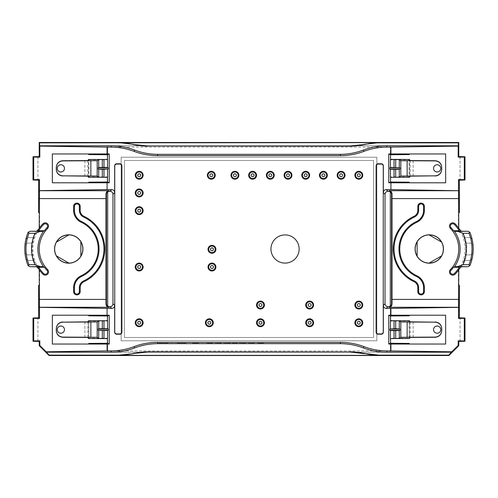 <?xml version="1.0" encoding="UTF-8"?>
<svg xmlns="http://www.w3.org/2000/svg" width="498" height="498" viewBox="0 0 498 498"><rect width="100%" height="100%" fill="white"/><g stroke="black" fill="none" stroke-linecap="round" stroke-linejoin="round"><path stroke-width="0.37" stroke-dasharray="2.49 1.87" d="M247.948 343.396L254.453 343.396L247.948 343.477M215.167 343.396L221.672 343.477L215.161 343.477M263.187 343.477L256.694 343.477L263.187 343.396M236.867 343.396L232.554 343.396M236.867 343.477L235.118 343.396M235.118 343.477L237.478 343.396M237.478 343.477L236.594 343.396M236.594 343.477L232.554 343.477M212.391 343.396L205.861 343.396M212.391 343.477L205.861 343.477M186.078 343.477L177.413 343.396M181.421 343.477L177.413 343.477M186.078 343.396L181.421 343.396M199.654 343.477L191.195 343.396M194.488 343.477L191.195 343.477M199.654 343.396L194.488 343.396M203.147 343.477L201.541 343.477L203.147 343.396M239.202 343.396L245.396 343.396M239.202 343.477L245.414 343.396M240.777 343.477L244.176 343.477L240.777 343.477M225.339 343.396L228.906 343.396L225.339 343.396M225.339 343.477L228.906 343.477L225.339 343.477M223.727 343.396L230.518 343.477L223.727 343.396M107.686 350.934L107.686 344.05L107.686 352.248L107.686 350.934L390.314 350.934L390.314 338.179L409.126 338.179L409.468 338.522L409.468 320.737L409.126 321.079L390.314 321.079L390.314 306.158M88.874 321.079L107.686 321.079L107.686 315.209L52.34 315.209L52.34 344.05L107.686 344.05L107.686 338.179L88.874 338.179L88.532 338.522L88.532 320.737L88.874 321.079L88.874 338.179M107.686 191.842L107.686 306.158M88.874 159.821L107.686 159.821L107.686 153.95L52.34 153.95L52.34 182.791L107.686 182.791L107.686 176.921L88.874 176.921L88.874 159.821L88.532 159.478L88.532 177.263L88.874 176.921M390.314 147.066L390.314 145.752L107.686 145.752L107.686 153.95L107.686 145.752L390.314 145.752L390.314 153.95L390.314 147.066L107.686 147.066M409.126 159.821L409.468 159.478L409.468 177.263L409.126 176.921L409.126 159.821L390.314 159.821L390.544 154.729M409.126 176.921L390.314 176.921L390.544 182.013M390.314 191.842L390.314 315.209L445.66 315.209L445.66 344.05L390.314 344.05L390.544 343.271M409.126 321.079L409.126 338.179M121.17 340.775L376.83 340.775L376.83 157.225L121.17 157.225L121.17 340.775L376.83 340.775L376.83 157.225L121.17 157.225L121.17 340.775M362.737 322.748A3.934 3.934 0 0 0 356.836 319.343A3.934 3.934 0 0 0 356.836 326.153A3.934 3.934 0 0 0 362.737 322.748M313.572 322.748A3.934 3.934 0 0 0 307.671 319.343A3.934 3.934 0 0 0 307.671 326.153A3.934 3.934 0 0 0 313.572 322.748M264.407 322.748A3.934 3.934 0 0 0 258.506 319.343A3.934 3.934 0 0 0 258.506 326.153A3.934 3.934 0 0 0 264.407 322.748M215.895 249.33A3.934 3.934 0 0 0 209.994 245.919A3.934 3.934 0 0 0 209.994 252.735A3.934 3.934 0 0 0 215.895 249.33M362.737 175.252A3.934 3.934 0 0 0 356.836 171.847A3.934 3.934 0 0 0 356.836 178.658A3.934 3.934 0 0 0 362.737 175.252M345.033 175.252A3.934 3.934 0 0 0 339.138 171.847A3.934 3.934 0 0 0 339.138 178.658A3.934 3.934 0 0 0 345.033 175.252M327.335 175.252A3.934 3.934 0 0 0 321.434 171.847A3.934 3.934 0 0 0 321.434 178.658A3.934 3.934 0 0 0 327.335 175.252M309.638 175.252A3.934 3.934 0 0 0 303.736 171.847A3.934 3.934 0 0 0 303.736 178.658A3.934 3.934 0 0 0 309.638 175.252M291.94 175.252A3.934 3.934 0 0 0 286.039 171.847A3.934 3.934 0 0 0 286.039 178.658A3.934 3.934 0 0 0 291.94 175.252M274.236 175.252A3.934 3.934 0 0 0 268.341 171.847A3.934 3.934 0 0 0 268.341 178.658A3.934 3.934 0 0 0 274.236 175.252M256.538 175.252A3.934 3.934 0 0 0 250.637 171.847A3.934 3.934 0 0 0 250.637 178.658A3.934 3.934 0 0 0 256.538 175.252M238.841 175.252A3.934 3.934 0 0 0 232.94 171.847A3.934 3.934 0 0 0 232.94 178.658A3.934 3.934 0 0 0 238.841 175.252M215.242 175.252A3.934 3.934 0 0 0 209.341 171.847A3.934 3.934 0 0 0 209.341 178.658A3.934 3.934 0 0 0 215.242 175.252M143.131 175.252A3.934 3.934 0 0 0 137.23 171.847A3.934 3.934 0 0 0 137.23 178.658A3.934 3.934 0 0 0 143.131 175.252M143.131 192.95A3.934 3.934 0 0 0 137.23 189.545A3.934 3.934 0 0 0 137.23 196.361A3.934 3.934 0 0 0 143.131 192.95M143.131 210.654A3.934 3.934 0 0 0 137.23 207.243A3.934 3.934 0 0 0 137.23 214.059A3.934 3.934 0 0 0 143.131 210.654M143.131 267.028A3.934 3.934 0 0 0 137.23 263.623A3.934 3.934 0 0 0 137.23 270.433A3.934 3.934 0 0 0 143.131 267.028M143.131 322.748A3.934 3.934 0 0 0 137.23 319.343A3.934 3.934 0 0 0 137.23 326.153A3.934 3.934 0 0 0 143.131 322.748M215.895 267.028A3.934 3.934 0 0 0 209.994 263.623A3.934 3.934 0 0 0 209.994 270.433A3.934 3.934 0 0 0 215.895 267.028M213.275 322.748A3.934 3.934 0 0 0 207.373 319.343A3.934 3.934 0 0 0 207.373 326.153A3.934 3.934 0 0 0 213.275 322.748M264.407 305.05A3.934 3.934 0 0 0 258.506 301.639A3.934 3.934 0 0 0 258.506 308.455A3.934 3.934 0 0 0 264.407 305.05M313.572 305.05A3.934 3.934 0 0 0 307.671 301.639A3.934 3.934 0 0 0 307.671 308.455A3.934 3.934 0 0 0 313.572 305.05M362.737 305.05A3.934 3.934 0 0 0 356.836 301.639A3.934 3.934 0 0 0 356.836 308.455A3.934 3.934 0 0 0 362.737 305.05M390.314 338.179L390.426 338.615M390.544 177.332L390.314 176.921M390.314 350.934L390.314 352.248L107.686 352.248L390.314 352.248L390.314 344.05M390.314 182.791L445.66 182.791L445.66 153.95L390.314 153.95M37.916 341.429L37.916 317.83M38.645 285.441L39.622 285.441L39.23 285.055M38.645 212.559L39.622 212.559L39.622 228.072A35.856 35.856 0 0 0 39.622 269.928L39.622 285.441M37.916 156.571L37.916 180.17M460.084 156.571L460.084 180.17M459.355 212.559L458.378 212.559L458.77 212.945M458.77 269.729L458.378 269.928A35.856 35.856 0 0 0 458.378 228.072L458.378 212.559M458.378 269.928L458.378 285.441L458.77 285.055M459.355 285.441L458.378 285.441M460.084 341.429L460.084 317.83M82.923 249A14.193 14.193 0 0 0 65.132 235.274A14.193 14.193 0 0 0 56.361 255.96A14.193 14.193 0 0 0 82.923 249M415.077 249A14.193 14.193 0 0 1 441.639 242.04A14.193 14.193 0 0 1 432.868 262.726A14.193 14.193 0 0 1 415.077 249M461.397 266.76A36.709 36.709 0 0 0 464.142 260.473L469.079 260.473A3.281 3.281 0 0 0 472.235 258.076M441.552 255.91C438.719 260.572 434.573 262.969 429.114 263.093M417.143 256.184C414.523 251.397 414.523 246.603 417.143 241.816M429.114 234.907C434.573 235.031 438.719 237.428 441.552 242.09M440.742 329.632C440.78 325.057 433.497 325.057 433.534 329.632C433.497 334.208 440.78 334.208 440.742 329.632M390.314 315.209L409.275 315.209L409.275 315.825M390.544 315.209L390.544 315.987M409.275 343.433L409.275 344.05L390.544 344.05M390.544 320.737L390.314 321.079M173.26 343.446L158.75 343.477M441.726 330.703L441.726 328.555M460.084 341.261L460.084 318.004M458.378 228.072L458.77 228.271M464.142 260.473L464.111 260.473A36.678 36.678 0 0 0 465.474 254.901L465.443 254.901A36.653 36.653 0 0 0 465.443 243.099L465.474 243.099A36.678 36.678 0 0 0 464.111 237.527L464.142 237.527A36.709 36.709 0 0 0 461.397 231.24M440.742 168.368C440.78 172.943 433.497 172.943 433.534 168.368C433.497 163.792 440.78 163.792 440.742 168.368M390.314 159.821L390.426 159.385M390.544 182.791L409.275 182.791L409.275 182.175M409.275 154.567L409.275 153.95L390.544 153.95M441.726 167.297L441.726 169.445M460.084 156.739L460.084 179.996M472.235 239.924A3.281 3.281 0 0 0 469.079 237.527L464.142 237.527M464.111 260.473L469.079 260.473A3.281 3.281 0 0 0 472.291 257.852A43.924 43.924 0 0 0 472.291 240.148A3.281 3.281 0 0 0 469.079 237.527L464.111 237.527M465.443 254.901L469.832 254.901A3.281 3.281 0 0 0 473.1 251.832A3.281 3.281 0 0 1 469.832 254.901L465.474 254.901M465.474 243.099L469.832 243.099A3.281 3.281 0 0 1 473.1 246.168A3.281 3.281 0 0 0 469.832 243.099L465.443 243.099M107.686 344.05L107.456 343.271M107.686 338.179L107.456 338.522M107.686 182.791L107.456 182.013M107.686 176.921L107.456 177.332M36.603 266.76A36.709 36.709 0 0 1 33.858 260.473L28.921 260.473A3.281 3.281 0 0 1 25.765 258.076M68.886 234.907C63.427 235.031 59.281 237.428 56.448 242.09M80.857 256.184C83.477 251.397 83.477 246.603 80.857 241.816M56.448 255.91C59.281 260.572 63.427 262.969 68.886 263.093M39.23 269.729L39.622 269.928M57.258 329.632C57.22 325.057 64.503 325.057 64.466 329.632C64.503 334.208 57.22 334.208 57.258 329.632M107.686 315.209L88.725 315.209L88.725 315.825M107.456 315.209L107.456 315.987M88.725 343.433L88.725 344.05L107.456 344.05M107.456 320.737L107.686 321.079M56.274 330.703L56.274 328.555M37.916 341.261L37.916 318.004M33.858 260.473L33.889 260.473A36.678 36.678 0 0 1 32.526 254.901L32.557 254.901A36.653 36.653 0 0 1 32.557 243.099L32.526 243.099A36.678 36.678 0 0 1 33.889 237.527L33.858 237.527A36.709 36.709 0 0 1 36.603 231.24M39.622 228.072L39.23 228.271M39.622 212.559L39.23 212.945M57.258 168.368C57.22 172.943 64.503 172.943 64.466 168.368C64.503 163.792 57.22 163.792 57.258 168.368M107.686 159.821L107.574 159.385M107.456 182.791L88.725 182.791L88.725 182.175M88.725 154.567L88.725 153.95L107.456 153.95L107.456 154.729M56.274 167.297L56.274 169.445M37.916 156.739L37.916 179.996M25.765 239.924A3.281 3.281 0 0 1 28.921 237.527L33.858 237.527M33.889 260.473L28.921 260.473A3.281 3.281 0 0 1 25.709 257.852A43.924 43.924 0 0 1 25.709 240.148A3.281 3.281 0 0 1 28.921 237.527L33.889 237.527M32.557 254.901L28.168 254.901A3.281 3.281 0 0 1 24.9 251.832A3.281 3.281 0 0 0 28.168 254.901L32.526 254.901M32.526 243.099L28.168 243.099A3.281 3.281 0 0 0 24.9 246.168A3.281 3.281 0 0 1 28.168 243.099L32.557 243.099M299.149 249A14.093 14.093 0 0 0 278.009 236.793A14.093 14.093 0 0 0 278.009 261.207A14.093 14.093 0 0 0 299.149 249M172.364 343.396L158.75 343.396M177.356 343.396L174.804 343.396M177.356 343.477L173.908 343.446M173.908 343.477L173.26 343.477M362.077 305.05A3.281 3.281 0 0 0 358.803 301.769A3.281 3.281 0 0 0 355.522 305.05A3.281 3.281 0 0 0 358.803 308.324A3.281 3.281 0 0 0 362.077 305.05M312.912 305.05A3.281 3.281 0 0 0 309.638 301.769A3.281 3.281 0 0 0 306.357 305.05A3.281 3.281 0 0 0 309.638 308.324A3.281 3.281 0 0 0 312.912 305.05M263.747 305.05A3.281 3.281 0 0 0 260.473 301.769A3.281 3.281 0 0 0 257.192 305.05A3.281 3.281 0 0 0 260.473 308.324A3.281 3.281 0 0 0 263.747 305.05M212.621 322.748A3.281 3.281 0 0 0 209.341 319.467A3.281 3.281 0 0 0 206.06 322.748A3.281 3.281 0 0 0 209.341 326.022A3.281 3.281 0 0 0 212.621 322.748M215.242 267.028A3.281 3.281 0 0 0 211.961 263.747A3.281 3.281 0 0 0 208.687 267.028A3.281 3.281 0 0 0 211.961 270.302A3.281 3.281 0 0 0 215.242 267.028M142.478 322.748A3.281 3.281 0 0 0 139.197 319.467A3.281 3.281 0 0 0 135.923 322.748A3.281 3.281 0 0 0 139.197 326.022A3.281 3.281 0 0 0 142.478 322.748M142.478 267.028A3.281 3.281 0 0 0 139.197 263.747A3.281 3.281 0 0 0 135.923 267.028A3.281 3.281 0 0 0 139.197 270.302A3.281 3.281 0 0 0 142.478 267.028M142.478 210.654A3.281 3.281 0 0 0 139.197 207.373A3.281 3.281 0 0 0 135.923 210.654A3.281 3.281 0 0 0 139.197 213.928A3.281 3.281 0 0 0 142.478 210.654M142.478 192.95A3.281 3.281 0 0 0 139.197 189.676A3.281 3.281 0 0 0 135.923 192.95A3.281 3.281 0 0 0 139.197 196.231A3.281 3.281 0 0 0 142.478 192.95M142.478 175.252A3.281 3.281 0 0 0 139.197 171.978A3.281 3.281 0 0 0 135.923 175.252A3.281 3.281 0 0 0 139.197 178.533A3.281 3.281 0 0 0 142.478 175.252M214.582 175.252A3.281 3.281 0 0 0 211.308 171.978A3.281 3.281 0 0 0 208.027 175.252A3.281 3.281 0 0 0 211.308 178.533A3.281 3.281 0 0 0 214.582 175.252M238.181 175.252A3.281 3.281 0 0 0 234.907 171.978A3.281 3.281 0 0 0 231.626 175.252A3.281 3.281 0 0 0 234.907 178.533A3.281 3.281 0 0 0 238.181 175.252M255.885 175.252A3.281 3.281 0 0 0 252.604 171.978A3.281 3.281 0 0 0 249.33 175.252A3.281 3.281 0 0 0 252.604 178.533A3.281 3.281 0 0 0 255.885 175.252M273.583 175.252A3.281 3.281 0 0 0 270.302 171.978A3.281 3.281 0 0 0 267.028 175.252A3.281 3.281 0 0 0 270.302 178.533A3.281 3.281 0 0 0 273.583 175.252M291.28 175.252A3.281 3.281 0 0 0 288.006 171.978A3.281 3.281 0 0 0 284.725 175.252A3.281 3.281 0 0 0 288.006 178.533A3.281 3.281 0 0 0 291.28 175.252M308.984 175.252A3.281 3.281 0 0 0 305.704 171.978A3.281 3.281 0 0 0 302.423 175.252A3.281 3.281 0 0 0 305.704 178.533A3.281 3.281 0 0 0 308.984 175.252M326.682 175.252A3.281 3.281 0 0 0 323.401 171.978A3.281 3.281 0 0 0 320.127 175.252A3.281 3.281 0 0 0 323.401 178.533A3.281 3.281 0 0 0 326.682 175.252M344.379 175.252A3.281 3.281 0 0 0 341.105 171.978A3.281 3.281 0 0 0 337.825 175.252A3.281 3.281 0 0 0 341.105 178.533A3.281 3.281 0 0 0 344.379 175.252M362.077 175.252A3.281 3.281 0 0 0 358.803 171.978A3.281 3.281 0 0 0 355.522 175.252A3.281 3.281 0 0 0 358.803 178.533A3.281 3.281 0 0 0 362.077 175.252M215.242 249.33A3.281 3.281 0 0 0 211.961 246.049A3.281 3.281 0 0 0 208.687 249.33A3.281 3.281 0 0 0 211.961 252.604A3.281 3.281 0 0 0 215.242 249.33M263.747 322.748A3.281 3.281 0 0 0 260.473 319.467A3.281 3.281 0 0 0 257.192 322.748A3.281 3.281 0 0 0 260.473 326.022A3.281 3.281 0 0 0 263.747 322.748M312.912 322.748A3.281 3.281 0 0 0 309.638 319.467A3.281 3.281 0 0 0 306.357 322.748A3.281 3.281 0 0 0 309.638 326.022A3.281 3.281 0 0 0 312.912 322.748M362.077 322.748A3.281 3.281 0 0 0 358.803 319.467A3.281 3.281 0 0 0 355.522 322.748A3.281 3.281 0 0 0 358.803 326.022A3.281 3.281 0 0 0 362.077 322.748M124.45 337.495L373.55 337.495L373.55 160.505L124.45 160.505L124.45 337.495L373.55 337.495L373.55 160.505L124.45 160.505L124.45 337.495M413.147 337.339L413.147 321.92M410.203 337.42L410.203 321.839M413.147 160.661L413.147 176.08M410.203 160.58L410.203 176.161M84.853 337.339L84.853 321.92M87.797 337.42L87.797 321.839M84.853 160.661L84.853 176.08M87.797 160.58L87.797 176.161"/><path stroke-width="0.75" d="M254.148 343.477L247.948 343.477L254.148 343.396M221.367 343.477L215.161 343.477L221.367 343.396M258.001 343.477L263.517 343.396L258.001 343.396M232.236 343.477L236.867 343.396M232.236 343.396L234.807 343.396M234.807 343.477L236.867 343.477M237.16 343.396L237.478 343.396M237.16 343.477L237.478 343.477M207.168 343.477L212.696 343.396L207.168 343.396M177.413 343.477L186.078 343.396M177.413 343.396L186.078 343.477M192.57 343.396L198.353 343.396M192.57 343.477L192.944 343.396M192.944 343.477L195.44 343.396M195.44 343.477L195.857 343.396M195.857 343.477L197.98 343.396M197.98 343.477L198.353 343.477M239.196 343.477L245.701 343.396L239.196 343.477M223.727 343.477L230.518 343.396L223.727 343.477M109.373 306.687A2.951 2.951 135 0 1 107.686 306.158A2.951 2.951 -45 0 1 106.423 303.736L105.993 304.166C106.329 306.214 107.257 307.254 108.782 307.272L110.027 306.687A2.951 2.951 45 0 0 112.978 303.736L112.978 194.264A2.951 2.951 -45 0 0 110.027 191.313L108.782 190.728C107.257 190.746 106.329 191.786 105.993 193.834L105.993 304.166M106.423 303.736L106.423 194.264A2.951 2.951 45 0 1 107.686 191.842A2.951 2.951 -135 0 1 109.373 191.313M391.577 303.736L391.577 194.264A2.951 2.951 135 0 0 390.314 191.842A2.951 2.951 -45 0 0 388.627 191.313L387.973 191.313A2.951 2.951 -135 0 0 385.022 194.264L385.022 303.736A2.951 2.951 135 0 0 387.973 306.687L388.627 306.687A2.951 2.951 45 0 0 390.314 306.158A2.951 2.951 -135 0 0 391.577 303.736L392.007 304.166C391.671 306.214 390.743 307.254 389.218 307.272L458.571 307.272L458.77 269.729A36.055 36.055 0 0 0 459.492 268.665L459.268 267.277L453.597 267.277L454.556 266.654L457.861 266.561L462.991 264.675L469.029 264.706A42.747 42.747 0 0 0 469.029 233.294L462.991 233.325L457.861 231.439L454.556 231.346L453.597 230.723A30.428 30.428 0 0 0 451.064 227.767L450.397 228.414A3.281 3.281 0 0 1 450.46 223.776A3.281 3.281 0 0 1 455.091 223.839A36.055 36.055 0 0 1 458.77 228.271L458.571 190.728L389.218 190.728C390.743 190.746 391.671 191.786 392.007 193.834L392.007 304.166M362.737 322.748A3.934 3.934 0 0 0 356.836 319.343A3.934 3.934 0 0 0 356.836 326.153A3.934 3.934 0 0 0 362.737 322.748M313.572 322.748A3.934 3.934 0 0 0 307.671 319.343A3.934 3.934 0 0 0 307.671 326.153A3.934 3.934 0 0 0 313.572 322.748M264.407 322.748A3.934 3.934 0 0 0 258.506 319.343A3.934 3.934 0 0 0 258.506 326.153A3.934 3.934 0 0 0 264.407 322.748M215.895 249.33A3.934 3.934 0 0 0 209.994 245.919A3.934 3.934 0 0 0 209.994 252.735A3.934 3.934 0 0 0 215.895 249.33M362.737 175.252A3.934 3.934 0 0 0 356.836 171.847A3.934 3.934 0 0 0 356.836 178.658A3.934 3.934 0 0 0 362.737 175.252M345.033 175.252A3.934 3.934 0 0 0 339.138 171.847A3.934 3.934 0 0 0 339.138 178.658A3.934 3.934 0 0 0 345.033 175.252M327.335 175.252A3.934 3.934 0 0 0 321.434 171.847A3.934 3.934 0 0 0 321.434 178.658A3.934 3.934 0 0 0 327.335 175.252M309.638 175.252A3.934 3.934 0 0 0 303.736 171.847A3.934 3.934 0 0 0 303.736 178.658A3.934 3.934 0 0 0 309.638 175.252M291.94 175.252A3.934 3.934 0 0 0 286.039 171.847A3.934 3.934 0 0 0 286.039 178.658A3.934 3.934 0 0 0 291.94 175.252M274.236 175.252A3.934 3.934 0 0 0 268.341 171.847A3.934 3.934 0 0 0 268.341 178.658A3.934 3.934 0 0 0 274.236 175.252M256.538 175.252A3.934 3.934 0 0 0 250.637 171.847A3.934 3.934 0 0 0 250.637 178.658A3.934 3.934 0 0 0 256.538 175.252M238.841 175.252A3.934 3.934 0 0 0 232.94 171.847A3.934 3.934 0 0 0 232.94 178.658A3.934 3.934 0 0 0 238.841 175.252M215.242 175.252A3.934 3.934 0 0 0 209.341 171.847A3.934 3.934 0 0 0 209.341 178.658A3.934 3.934 0 0 0 215.242 175.252M143.131 175.252A3.934 3.934 0 0 0 137.23 171.847A3.934 3.934 0 0 0 137.23 178.658A3.934 3.934 0 0 0 143.131 175.252M143.131 192.95A3.934 3.934 0 0 0 137.23 189.545A3.934 3.934 0 0 0 137.23 196.361A3.934 3.934 0 0 0 143.131 192.95M143.131 210.654A3.934 3.934 0 0 0 137.23 207.243A3.934 3.934 0 0 0 137.23 214.059A3.934 3.934 0 0 0 143.131 210.654M143.131 267.028A3.934 3.934 0 0 0 137.23 263.623A3.934 3.934 0 0 0 137.23 270.433A3.934 3.934 0 0 0 143.131 267.028M143.131 322.748A3.934 3.934 0 0 0 137.23 319.343A3.934 3.934 0 0 0 137.23 326.153A3.934 3.934 0 0 0 143.131 322.748M215.895 267.028A3.934 3.934 0 0 0 209.994 263.623A3.934 3.934 0 0 0 209.994 270.433A3.934 3.934 0 0 0 215.895 267.028M213.275 322.748A3.934 3.934 0 0 0 207.373 319.343A3.934 3.934 0 0 0 207.373 326.153A3.934 3.934 0 0 0 213.275 322.748M264.407 305.05A3.934 3.934 0 0 0 258.506 301.639A3.934 3.934 0 0 0 258.506 308.455A3.934 3.934 0 0 0 264.407 305.05M313.572 305.05A3.934 3.934 0 0 0 307.671 301.639A3.934 3.934 0 0 0 307.671 308.455A3.934 3.934 0 0 0 313.572 305.05M362.737 305.05A3.934 3.934 0 0 0 356.836 301.639A3.934 3.934 0 0 0 356.836 308.455A3.934 3.934 0 0 0 362.737 305.05M133.47 353.493A65.562 65.555 -112.5 0 1 148.031 351.856L349.901 352.011L148.099 352.011L133.47 353.493A65.562 65.555 -112.5 0 1 118.904 355.136L133.545 353.686M349.97 351.856A65.562 65.555 -67.5 0 1 364.53 353.493A65.562 65.555 -67.5 0 0 379.096 355.136L364.53 353.493M349.901 352.011L364.455 353.686M364.53 144.507L349.901 145.989L148.099 145.989L349.97 146.144A65.562 65.555 -112.5 0 0 364.53 144.507A65.562 65.555 -112.5 0 1 379.096 142.864L458.378 142.864L458.77 142.478L39.23 142.478L39.23 156.571L33.017 156.739L33.017 179.996L38.645 180.17L39.51 179.591L39.23 228.271A36.055 36.055 0 0 1 42.909 223.839A3.281 3.281 0 0 1 47.54 223.776A3.281 3.281 0 0 1 47.603 228.414A29.5 29.5 0 0 0 47.603 269.586A3.281 3.281 0 0 1 47.54 274.224A3.281 3.281 0 0 1 42.909 274.161A36.055 36.055 0 0 1 38.508 268.665L38.732 267.277L44.403 267.277L43.444 266.654L40.139 266.561L35.009 264.675L28.971 264.706A42.747 42.747 0 0 1 28.971 233.294L35.009 233.325L40.139 231.439L43.444 231.346L44.403 230.723A30.428 30.428 0 0 1 46.937 227.767L47.603 228.414M364.455 144.314L379.003 142.64L39.622 142.864L39.23 142.478M390.544 320.668L390.544 315.987L409.275 315.825L409.275 315.209L388.745 315.228L388.745 344.031L390.544 343.271L390.544 338.596M390.544 177.332L390.544 182.013L409.275 182.175L409.275 182.791L390.924 182.791L390.924 189.62L458.571 190.728M387.114 350.885L386.573 352.186A65.58 65.555 -67.5 0 1 363.328 347.928L363.87 346.62A65.58 65.555 -67.5 0 0 387.114 350.885L451.742 351.806L458.191 345.45L458.191 340.85L458.77 341.429L458.77 345.693L448.935 355.522L49.065 355.522L49.227 355.136L118.904 355.136M109.255 315.228L107.456 315.987L88.725 315.825L88.725 315.209L109.255 315.228L109.255 344.031L107.076 344.05L107.076 350.885L46.258 351.806L39.809 345.45L39.809 340.85L39.23 341.429L39.23 345.693L49.065 355.522M39.23 341.429L33.017 341.261L33.017 318.004L38.645 317.83L39.51 318.409L39.23 269.729M39.23 285.055L38.645 285.441L38.645 317.83M39.23 212.945L38.645 212.559L38.645 180.17M390.924 182.791L388.745 182.772L388.745 153.969L390.924 153.95L390.924 147.115L458.191 146.095L458.191 157.15L458.77 156.571L458.77 142.478M458.77 156.571L464.983 156.739L464.983 179.996L459.355 180.17L458.49 179.591L458.49 190.647M458.77 212.945L459.355 212.559L459.355 180.17M458.77 285.055L459.355 285.441L459.355 317.83L458.49 318.409L458.571 307.272M458.77 341.429L464.983 341.261L464.983 318.004L459.355 317.83M459.268 267.277A35.128 35.128 0 0 1 454.425 273.514A2.353 2.353 0 0 1 451.101 273.558A2.353 2.353 0 0 1 451.064 270.233A30.428 30.428 0 0 0 453.597 267.277M454.425 273.514L455.091 274.161A36.055 36.055 0 0 0 458.77 269.729M453.597 230.723L459.268 230.723L459.492 229.335A36.055 36.055 0 0 0 458.77 228.271M459.268 230.723A35.128 35.128 0 0 0 454.425 224.486A2.353 2.353 0 0 0 451.101 224.442A2.353 2.353 0 0 0 451.064 227.767M455.091 274.161A3.281 3.281 0 0 1 450.46 274.224A3.281 3.281 0 0 1 450.397 269.586A29.5 29.5 0 0 0 450.397 228.414M415.077 249A14.193 14.193 0 0 1 432.868 235.274A14.193 14.193 0 0 1 441.639 255.96A14.193 14.193 0 0 1 415.077 249M414.031 216.325A6.555 6.555 0 0 0 417.816 210.38L417.816 206.39A3.281 3.281 0 0 1 421.096 203.116A3.281 3.281 0 0 1 424.377 206.39L424.377 210.38A13.11 13.11 0 0 1 416.801 222.264A29.5 29.5 0 0 0 416.801 275.736A13.11 13.11 0 0 1 424.377 287.62L424.377 291.61A3.281 3.281 0 0 1 421.096 294.884A3.281 3.281 0 0 1 417.816 291.61L417.816 287.62A6.555 6.555 0 0 0 414.031 281.675A36.055 36.055 0 0 1 414.031 216.325L414.373 217.053A7.364 7.364 0 0 0 418.625 210.38L418.625 206.39A2.471 2.471 0 0 1 421.096 203.919A2.471 2.471 0 0 1 423.568 206.39L423.568 210.38A12.307 12.307 0 0 1 416.465 221.535L416.801 222.264M441.552 255.91A14.093 14.093 0 0 0 441.552 242.09C438.719 237.428 434.573 235.031 429.114 234.907A14.093 14.093 0 0 0 417.143 241.816C414.523 246.603 414.523 251.397 417.143 256.184A14.093 14.093 0 0 0 429.114 263.093C434.573 262.969 438.719 260.572 441.552 255.91L429.114 263.093M469.863 232.242A43.911 43.911 0 0 1 472.235 239.924L472.291 240.148A43.924 43.924 0 0 1 472.291 257.852L472.235 258.076A43.911 43.911 0 0 1 469.863 265.758M469.029 264.706L469.857 265.764L467.821 266.76L457.861 266.561M459.492 268.665L461.397 266.76L467.821 266.76M394.024 330.616L399.29 330.554L399.85 330.267L399.85 328.991L395.686 328.649L389.859 328.991L389.859 330.267L390.426 330.554L394.024 330.616L394.024 338.522L395.686 338.522L399.29 338.435L399.29 330.554M390.426 330.554L390.426 338.615L394.024 338.522M299.149 249A14.093 14.093 0 0 0 278.009 236.793A14.093 14.093 0 0 0 278.009 261.207A14.093 14.093 0 0 0 299.149 249M390.924 315.209L390.924 308.38L386.28 308.38A2.951 2.951 -45 0 1 383.329 305.43L383.329 332.247A1.973 1.967 73.3 0 1 381.368 334.22L378.082 334.22A1.973 1.967 111.8 0 1 376.121 332.253L376.121 165.747A1.973 1.967 -111.8 0 1 378.082 163.78L381.368 163.78A1.973 1.967 -73.3 0 1 383.329 165.753L383.329 192.57A2.951 2.951 45 0 1 386.28 189.62L390.924 189.62M390.924 147.115L387.114 147.115L386.573 145.814A65.58 65.555 67.5 0 0 363.328 150.072L363.87 151.38A65.58 65.555 67.5 0 1 387.114 147.115M363.87 151.38A65.58 65.555 67.5 0 1 340.626 155.637L157.374 155.637L157.916 154.336A65.58 65.555 112.5 0 1 134.672 150.072L134.13 151.38A65.58 65.555 112.5 0 0 157.374 155.637M134.13 151.38A65.58 65.555 112.5 0 0 110.886 147.115L111.428 145.814L39.622 145.814L39.622 142.864M107.456 177.332L107.456 182.013L88.725 182.175L88.725 182.791L109.255 182.772L109.255 153.969L107.076 153.95L107.076 147.115L110.886 147.115M107.076 182.791L107.076 189.62L39.51 190.647M107.076 315.209L107.076 308.38L111.72 308.38A2.951 2.951 -135 0 0 114.671 305.43L114.671 332.247A1.973 1.967 106.7 0 0 116.632 334.22L119.918 334.22A1.973 1.967 68.2 0 0 121.879 332.253L121.879 165.747A1.973 1.967 -68.2 0 0 119.918 163.78L116.632 163.78A1.973 1.967 -106.7 0 0 114.671 165.753L114.671 192.57A2.951 2.951 135 0 0 111.72 189.62L107.076 189.62M107.076 350.885L110.886 350.885L111.428 352.186A65.58 65.555 -112.5 0 0 134.672 347.928L134.13 346.62A65.58 65.555 -112.5 0 1 110.886 350.885M134.13 346.62A65.58 65.555 -112.5 0 1 157.374 342.363L157.916 343.664A65.58 65.555 -112.5 0 0 134.672 347.928M363.87 346.62A65.58 65.555 -67.5 0 0 340.626 342.363L157.374 342.363M390.924 350.885L390.924 344.05L409.275 344.05L409.275 343.433L390.544 343.271M388.745 344.031L390.924 344.05M399.29 338.435L400.815 337.289L435.171 337.096C439.143 336.698 441.328 334.507 441.726 330.535L441.726 328.73C441.328 324.752 439.143 322.561 435.171 322.162L410.203 321.839L409.468 320.737L395.686 320.737L399.29 320.83L400.815 321.969L435.171 322.162M441.726 330.535L441.726 330.703C441.328 334.681 439.143 336.872 435.171 337.283L410.203 337.42L409.468 338.522L395.686 338.522L395.686 330.616M388.745 315.228L390.544 315.987M409.275 315.209L445.66 315.209L445.66 344.05L409.275 344.05M390.924 308.38L458.49 307.353M458.191 340.85L464.292 340.912L464.292 318.346L458.49 318.409M340.626 342.363L340.084 343.664L157.916 343.664M458.191 345.45L458.77 345.693M448.935 355.522L448.773 355.136L379.096 355.136M379.003 355.36L118.997 355.36M448.773 355.136L451.742 351.806M386.573 352.186L451.723 352.186M340.084 343.664A65.58 65.555 -67.5 0 1 363.328 347.928M111.428 352.186L46.277 352.186L46.258 351.806M49.227 355.136L46.277 352.186M441.726 328.73L441.726 328.555C441.328 324.578 439.143 322.387 435.171 321.982M390.426 328.705L390.426 320.644L395.686 320.737L395.686 328.649M464.292 318.346L464.983 318.004M464.983 341.261L464.292 340.912M440.742 329.632A3.604 3.604 0 0 0 435.333 326.507A3.604 3.604 0 0 0 435.333 332.751A3.604 3.604 0 0 0 440.742 329.632A3.604 3.604 0 0 0 435.333 326.507A3.604 3.604 0 0 0 435.333 332.751A3.604 3.604 0 0 0 440.742 329.632M457.861 231.439L467.821 231.24L461.397 231.24L459.492 229.335M417.143 256.184L417.143 241.816M399.85 330.267L389.859 330.267M389.859 328.991L399.85 328.991M395.686 167.384L395.686 159.478L399.29 159.565L400.815 160.711L435.171 160.904C439.143 161.302 441.328 163.493 441.726 167.465L441.726 167.297C441.328 163.319 439.143 161.128 435.171 160.717L410.203 160.58L409.468 159.478L390.426 159.385L390.426 167.446L399.85 167.733L399.85 169.009L399.29 169.295L390.426 169.295L389.859 169.009L389.859 167.733L390.426 167.446M441.726 167.465L441.726 169.27C441.328 173.248 439.143 175.439 435.171 175.838L410.203 176.161L409.468 177.263L395.686 177.263L399.29 177.17L400.815 176.031L435.171 175.838M388.745 153.969L390.544 154.729L390.544 159.404M388.745 182.772L390.544 182.013M409.275 182.791L445.66 182.791L445.66 153.95L409.275 153.95L409.275 154.567L390.544 154.729M458.191 157.15L464.292 157.088L464.292 179.654L458.49 179.591M390.924 153.95L409.275 153.95M340.626 155.637L340.084 154.336L157.916 154.336M386.573 145.814L458.378 145.814L458.378 142.864M118.904 142.864A65.562 65.555 -67.5 0 1 133.47 144.507A65.562 65.555 -67.5 0 0 148.031 146.144M111.428 145.814A65.58 65.555 112.5 0 1 134.672 150.072M340.084 154.336A65.58 65.555 67.5 0 0 363.328 150.072M441.726 169.27L441.726 169.445C441.328 173.422 439.143 175.613 435.171 176.018M390.426 169.295L390.426 177.356L395.686 177.263L395.686 169.351M464.292 179.654L464.983 179.996M464.983 156.739L464.292 157.088M440.742 168.368A3.604 3.604 0 0 1 435.333 171.493A3.604 3.604 0 0 1 435.333 165.249A3.604 3.604 0 0 1 440.742 168.368A3.604 3.604 0 0 1 435.333 171.493A3.604 3.604 0 0 1 435.333 165.249A3.604 3.604 0 0 1 440.742 168.368M441.552 242.09L429.114 234.907M389.859 169.009L399.85 169.009M399.85 167.733L389.859 167.733M467.821 231.24L469.869 232.236L469.029 233.294M414.373 217.053A35.246 35.246 0 0 0 414.373 280.947A7.364 7.364 0 0 1 418.625 287.62L418.625 291.61A2.471 2.471 0 0 0 421.096 294.081A2.471 2.471 0 0 0 423.568 291.61L423.568 287.62A12.307 12.307 0 0 0 416.465 276.465A30.303 30.303 0 0 1 416.465 221.535M390.314 191.842L390.314 306.158M378.2 164.066L381.281 164.066A1.973 1.967 -73.3 0 1 383.248 166.039L383.248 331.961A1.973 1.967 73.3 0 1 381.281 333.934L378.2 333.934A1.973 1.967 111.8 0 1 376.233 331.967L376.233 166.033A1.973 1.967 -111.8 0 1 378.2 164.066L378.082 163.78M109.255 344.031L107.456 343.271L107.456 338.596M44.403 267.277A30.428 30.428 0 0 0 46.937 270.233A2.353 2.353 0 0 1 46.899 273.558A2.353 2.353 0 0 1 43.575 273.514A35.128 35.128 0 0 1 38.732 267.277M44.403 230.723L38.732 230.723L38.508 229.335A36.055 36.055 0 0 1 39.23 228.271M38.732 230.723A35.128 35.128 0 0 1 43.575 224.486A2.353 2.353 0 0 1 46.899 224.442A2.353 2.353 0 0 1 46.937 227.767M82.923 249A14.193 14.193 0 0 0 56.361 242.04A14.193 14.193 0 0 0 65.132 262.726A14.193 14.193 0 0 0 82.923 249M83.969 216.325A6.555 6.555 0 0 1 80.184 210.38L80.184 206.39A3.281 3.281 0 0 0 76.904 203.116A3.281 3.281 0 0 0 73.623 206.39L73.623 210.38A13.11 13.11 0 0 0 81.199 222.264A29.5 29.5 0 0 1 81.199 275.736A13.11 13.11 0 0 0 73.623 287.62L73.623 291.61A3.281 3.281 0 0 0 76.904 294.884A3.281 3.281 0 0 0 80.184 291.61L80.184 287.62A6.555 6.555 0 0 1 83.969 281.675A36.055 36.055 0 0 0 83.969 216.325L83.627 217.053A35.246 35.246 0 0 1 83.627 280.947A7.364 7.364 0 0 0 79.375 287.62L80.184 287.62M56.448 255.91A14.093 14.093 0 0 1 56.448 242.09C59.281 237.428 63.427 235.031 68.886 234.907A14.093 14.093 0 0 1 80.857 241.816C83.477 246.603 83.477 251.397 80.857 256.184A14.093 14.093 0 0 1 68.886 263.093C63.427 262.969 59.281 260.572 56.448 255.91L68.886 263.093M38.508 268.665L36.603 266.76L30.179 266.76L40.139 266.561M28.971 264.706L28.143 265.764L30.179 266.76M28.137 232.242A43.911 43.911 0 0 0 25.765 239.924L25.709 240.148A43.924 43.924 0 0 0 25.709 257.852L25.765 258.076A43.911 43.911 0 0 0 28.137 265.758M102.314 330.616L102.314 338.522L98.71 338.435L97.185 337.289L62.829 337.096C58.857 336.698 56.672 334.507 56.274 330.535L56.274 330.703C56.672 334.681 58.857 336.872 62.829 337.283L87.797 337.42L88.532 338.522L107.574 338.615L107.574 330.554L98.15 330.267L98.15 328.991L98.71 328.705L107.574 328.705L108.141 328.991L108.141 330.267L107.574 330.554M56.274 330.535L56.274 328.73C56.672 324.752 58.857 322.561 62.829 322.162L87.797 321.839L88.532 320.737L102.314 320.737L98.71 320.83L97.185 321.969L62.829 322.162M107.456 320.668L107.456 315.987M88.725 315.209L52.34 315.209L52.34 344.05L88.725 344.05L88.725 343.433L107.456 343.271M107.076 308.38L39.51 307.353M107.076 344.05L88.725 344.05M39.809 340.85L33.708 340.912L33.708 318.346L39.51 318.409M39.809 345.45L39.23 345.693M56.274 328.73L56.274 328.555C56.672 324.578 58.857 322.387 62.829 321.982M107.574 328.705L107.574 320.644L102.314 320.737L102.314 328.649M33.708 318.346L33.017 318.004M33.017 341.261L33.708 340.912M57.258 329.632A3.604 3.604 0 0 1 62.667 326.507A3.604 3.604 0 0 1 62.667 332.751A3.604 3.604 0 0 1 57.258 329.632A3.604 3.604 0 0 1 62.667 326.507A3.604 3.604 0 0 1 62.667 332.751A3.604 3.604 0 0 1 57.258 329.632M40.139 231.439L30.179 231.24L36.603 231.24L38.508 229.335M80.857 256.184L80.857 241.816M108.141 328.991L98.15 328.991M98.15 330.267L108.141 330.267M103.976 167.384L98.71 167.446L98.15 167.733L98.15 169.009L102.314 169.351L108.141 169.009L108.141 167.733L107.574 167.446L103.976 167.384L103.976 159.478L102.314 159.478L98.71 159.565L98.71 167.446M107.574 167.446L107.574 159.385L103.976 159.478M98.71 159.565L97.185 160.711L62.829 160.904C58.857 161.302 56.672 163.493 56.274 167.465L56.274 169.27C56.672 173.248 58.857 175.439 62.829 175.838L87.797 176.161L88.532 177.263L102.314 177.263L98.71 177.17L97.185 176.031L62.829 175.838M56.274 167.465L56.274 167.297C56.672 163.319 58.857 161.128 62.829 160.717L87.797 160.58L88.532 159.478L102.314 159.478L102.314 167.384M109.255 182.772L107.456 182.013M109.255 153.969L107.456 154.729L107.456 159.404M88.725 182.791L52.34 182.791L52.34 153.95L88.725 153.95L88.725 154.567L107.456 154.729M107.076 147.115L39.809 146.095L39.809 157.15L33.708 157.088L33.708 179.654L39.51 179.591M107.076 153.95L88.725 153.95M39.809 157.15L39.23 156.571M56.274 169.27L56.274 169.445C56.672 173.422 58.857 175.613 62.829 176.018M107.574 169.295L107.574 177.356L102.314 177.263L102.314 169.351M33.708 179.654L33.017 179.996M33.017 156.739L33.708 157.088M57.258 168.368A3.604 3.604 0 0 0 62.667 171.493A3.604 3.604 0 0 0 62.667 165.249A3.604 3.604 0 0 0 57.258 168.368A3.604 3.604 0 0 0 62.667 171.493A3.604 3.604 0 0 0 62.667 165.249A3.604 3.604 0 0 0 57.258 168.368M56.448 242.09L68.886 234.907M98.15 167.733L108.141 167.733M108.141 169.009L98.15 169.009M30.179 231.24L28.131 232.236L28.971 233.294M79.375 287.62L79.375 291.61A2.471 2.471 0 0 1 76.904 294.081A2.471 2.471 0 0 1 74.432 291.61L74.432 287.62A12.307 12.307 0 0 1 81.535 276.465A30.303 30.303 0 0 0 81.535 221.535L81.199 222.264M81.535 221.535A12.307 12.307 0 0 1 74.432 210.38L74.432 206.39A2.471 2.471 0 0 1 76.904 203.919A2.471 2.471 0 0 1 79.375 206.39L79.375 210.38A7.364 7.364 0 0 0 83.627 217.053M107.686 191.842L107.686 306.158M119.8 164.066L116.719 164.066A1.973 1.967 -106.7 0 0 114.752 166.039L114.752 331.961A1.973 1.967 106.7 0 0 116.719 333.934L119.8 333.934A1.973 1.967 68.2 0 0 121.767 331.967L121.767 166.033A1.973 1.967 -68.2 0 0 119.8 164.066L119.918 163.78M133.47 144.507L148.099 145.989M133.545 144.314L118.997 142.64M158.75 343.477L168.038 343.396M158.75 343.396L168.038 343.477M357.327 322.748A1.475 1.475 0 0 1 359.537 321.471A1.475 1.475 0 0 1 359.537 324.024A1.475 1.475 0 0 1 357.327 322.748M355.522 322.748A3.281 3.281 0 0 1 360.44 319.909A3.281 3.281 0 0 1 360.44 325.586A3.281 3.281 0 0 1 355.522 322.748M308.162 322.748A1.475 1.475 0 0 1 310.372 321.471A1.475 1.475 0 0 1 310.372 324.024A1.475 1.475 0 0 1 308.162 322.748M306.357 322.748A3.281 3.281 0 0 1 311.275 319.909A3.281 3.281 0 0 1 311.275 325.586A3.281 3.281 0 0 1 306.357 322.748M258.997 322.748A1.475 1.475 0 0 1 261.207 321.471A1.475 1.475 0 0 1 261.207 324.024A1.475 1.475 0 0 1 258.997 322.748M257.192 322.748A3.281 3.281 0 0 1 262.11 319.909A3.281 3.281 0 0 1 262.11 325.586A3.281 3.281 0 0 1 257.192 322.748M211.961 250.805A1.475 1.475 0 0 1 210.685 248.589A1.475 1.475 0 0 1 213.237 248.589A1.475 1.475 0 0 1 211.961 250.805M211.961 252.604A3.281 3.281 0 0 1 209.123 247.687A3.281 3.281 0 0 1 214.8 247.687A3.281 3.281 0 0 1 211.961 252.604M357.327 175.252A1.475 1.475 0 0 1 359.537 173.976A1.475 1.475 0 0 1 359.537 176.529A1.475 1.475 0 0 1 357.327 175.252M355.522 175.252A3.281 3.281 0 0 1 360.44 172.414A3.281 3.281 0 0 1 360.44 178.091A3.281 3.281 0 0 1 355.522 175.252M339.63 175.252A1.475 1.475 0 0 1 341.84 173.976A1.475 1.475 0 0 1 341.84 176.529A1.475 1.475 0 0 1 339.63 175.252M337.825 175.252A3.281 3.281 0 0 1 342.742 172.414A3.281 3.281 0 0 1 342.742 178.091A3.281 3.281 0 0 1 337.825 175.252M321.926 175.252A1.475 1.475 0 0 1 324.142 173.976A1.475 1.475 0 0 1 324.142 176.529A1.475 1.475 0 0 1 321.926 175.252M320.127 175.252A3.281 3.281 0 0 1 325.045 172.414A3.281 3.281 0 0 1 325.045 178.091A3.281 3.281 0 0 1 320.127 175.252M304.228 175.252A1.475 1.475 0 0 1 306.438 173.976A1.475 1.475 0 0 1 306.438 176.529A1.475 1.475 0 0 1 304.228 175.252M302.423 175.252A3.281 3.281 0 0 1 307.341 172.414A3.281 3.281 0 0 1 307.341 178.091A3.281 3.281 0 0 1 302.423 175.252M286.531 175.252A1.475 1.475 0 0 1 288.74 173.976A1.475 1.475 0 0 1 288.74 176.529A1.475 1.475 0 0 1 286.531 175.252M284.725 175.252A3.281 3.281 0 0 1 289.643 172.414A3.281 3.281 0 0 1 289.643 178.091A3.281 3.281 0 0 1 284.725 175.252M268.833 175.252A1.475 1.475 0 0 1 271.043 173.976A1.475 1.475 0 0 1 271.043 176.529A1.475 1.475 0 0 1 268.833 175.252M267.028 175.252A3.281 3.281 0 0 1 271.945 172.414A3.281 3.281 0 0 1 271.945 178.091A3.281 3.281 0 0 1 267.028 175.252M251.129 175.252A1.475 1.475 0 0 1 253.345 173.976A1.475 1.475 0 0 1 253.345 176.529A1.475 1.475 0 0 1 251.129 175.252M249.33 175.252A3.281 3.281 0 0 1 254.241 172.414A3.281 3.281 0 0 1 254.241 178.091A3.281 3.281 0 0 1 249.33 175.252M233.431 175.252A1.475 1.475 0 0 1 235.641 173.976A1.475 1.475 0 0 1 235.641 176.529A1.475 1.475 0 0 1 233.431 175.252M231.626 175.252A3.281 3.281 0 0 1 236.544 172.414A3.281 3.281 0 0 1 236.544 178.091A3.281 3.281 0 0 1 231.626 175.252M209.832 175.252A1.475 1.475 0 0 1 212.042 173.976A1.475 1.475 0 0 1 212.042 176.529A1.475 1.475 0 0 1 209.832 175.252M208.027 175.252A3.281 3.281 0 0 1 212.945 172.414A3.281 3.281 0 0 1 212.945 178.091A3.281 3.281 0 0 1 208.027 175.252M137.722 175.252A1.475 1.475 0 0 1 139.938 173.976A1.475 1.475 0 0 1 139.938 176.529A1.475 1.475 0 0 1 137.722 175.252M135.923 175.252A3.281 3.281 0 0 1 140.834 172.414A3.281 3.281 0 0 1 140.834 178.091A3.281 3.281 0 0 1 135.923 175.252M139.197 194.425A1.475 1.475 0 0 1 137.921 192.216A1.475 1.475 0 0 1 140.473 192.216A1.475 1.475 0 0 1 139.197 194.425M139.197 196.231A3.281 3.281 0 0 1 136.359 191.313A3.281 3.281 0 0 1 142.036 191.313A3.281 3.281 0 0 1 139.197 196.231M139.197 212.129A1.475 1.475 0 0 1 137.921 209.913A1.475 1.475 0 0 1 140.473 209.913A1.475 1.475 0 0 1 139.197 212.129M139.197 213.928A3.281 3.281 0 0 1 136.359 209.011A3.281 3.281 0 0 1 142.036 209.011A3.281 3.281 0 0 1 139.197 213.928M137.722 267.028A1.475 1.475 0 0 1 139.938 265.751A1.475 1.475 0 0 1 139.938 268.304A1.475 1.475 0 0 1 137.722 267.028M135.923 267.028A3.281 3.281 0 0 1 140.834 264.189A3.281 3.281 0 0 1 140.834 269.866A3.281 3.281 0 0 1 135.923 267.028M137.722 322.748A1.475 1.475 0 0 1 139.938 321.471A1.475 1.475 0 0 1 139.938 324.024A1.475 1.475 0 0 1 137.722 322.748M135.923 322.748A3.281 3.281 0 0 1 140.834 319.909A3.281 3.281 0 0 1 140.834 325.586A3.281 3.281 0 0 1 135.923 322.748M211.961 268.503A1.475 1.475 0 0 1 210.685 266.287A1.475 1.475 0 0 1 213.237 266.287A1.475 1.475 0 0 1 211.961 268.503M211.961 270.302A3.281 3.281 0 0 1 209.123 265.39A3.281 3.281 0 0 1 214.8 265.39A3.281 3.281 0 0 1 211.961 270.302M207.865 322.748A1.475 1.475 0 0 1 210.075 321.471A1.475 1.475 0 0 1 210.075 324.024A1.475 1.475 0 0 1 207.865 322.748M206.06 322.748A3.281 3.281 0 0 1 210.978 319.909A3.281 3.281 0 0 1 210.978 325.586A3.281 3.281 0 0 1 206.06 322.748M260.473 306.525A1.475 1.475 0 0 1 259.197 304.309A1.475 1.475 0 0 1 261.749 304.309A1.475 1.475 0 0 1 260.473 306.525M260.473 308.324A3.281 3.281 0 0 1 257.634 303.406A3.281 3.281 0 0 1 263.311 303.406A3.281 3.281 0 0 1 260.473 308.324M309.638 306.525A1.475 1.475 0 0 1 308.362 304.309A1.475 1.475 0 0 1 310.914 304.309A1.475 1.475 0 0 1 309.638 306.525M309.638 308.324A3.281 3.281 0 0 1 306.799 303.406A3.281 3.281 0 0 1 312.476 303.406A3.281 3.281 0 0 1 309.638 308.324M358.803 306.525A1.475 1.475 0 0 1 357.527 304.309A1.475 1.475 0 0 1 360.079 304.309A1.475 1.475 0 0 1 358.803 306.525M358.803 308.324A3.281 3.281 0 0 1 355.964 303.406A3.281 3.281 0 0 1 361.641 303.406A3.281 3.281 0 0 1 358.803 308.324M454.425 224.486L455.091 223.839M391.963 198.59L458.77 198.59M391.963 299.41L458.77 299.41M391.577 194.264L392.007 193.834M407.14 337.121L407.14 322.138M388.627 306.687L389.218 307.272M386.28 308.38L387.973 306.687M383.329 305.43L385.022 303.736M394.024 320.737L394.024 328.649M400.815 337.289L400.815 321.969M399.29 328.705L399.29 320.83M394.024 167.384L394.024 159.478M399.29 159.565L399.29 167.446M407.14 160.879L407.14 175.862M386.28 189.62L387.973 191.313M388.627 191.313L389.218 190.728M383.329 192.57L385.022 194.264M394.024 177.263L394.024 169.351M399.29 169.295L399.29 177.17M400.815 160.711L400.815 176.031M472.291 240.148A43.924 43.924 0 0 1 472.291 257.852M462.991 264.675A37.188 37.188 0 0 0 462.991 233.325M454.556 266.654A30.839 30.839 0 0 0 454.556 231.346M451.064 270.233L450.397 269.586M416.465 276.465L416.801 275.736M414.373 280.947L414.031 281.675M423.568 291.61L424.377 291.61M423.568 287.62L424.377 287.62M418.625 287.62L417.816 287.62M418.625 291.61L417.816 291.61M423.568 206.39L424.377 206.39M423.568 210.38L424.377 210.38M418.625 206.39L417.816 206.39M418.625 210.38L417.816 210.38M43.575 273.514L42.909 274.161M43.575 224.486L42.909 223.839M106.037 299.41L39.23 299.41M106.037 198.59L39.23 198.59M103.976 330.616L103.976 338.522M98.71 338.435L98.71 330.554M106.423 194.264L105.993 193.834M90.86 337.121L90.86 322.138M111.72 308.38L110.027 306.687M39.429 307.272L108.782 307.272M114.671 305.43L112.978 303.736M103.976 320.737L103.976 328.649M98.71 328.705L98.71 320.83M97.185 337.289L97.185 321.969M90.86 160.879L90.86 175.862M39.429 190.728L108.782 190.728M111.72 189.62L110.027 191.313M114.671 192.57L112.978 194.264M103.976 177.263L103.976 169.351M97.185 160.711L97.185 176.031M98.71 169.295L98.71 177.17M25.709 240.148A43.924 43.924 0 0 0 25.709 257.852M35.009 264.675A37.188 37.188 0 0 1 35.009 233.325M43.444 266.654A30.839 30.839 0 0 1 43.444 231.346M46.937 270.233L47.603 269.586M81.535 276.465L81.199 275.736M83.627 280.947L83.969 281.675M74.432 287.62L73.623 287.62M74.432 291.61L73.623 291.61M79.375 291.61L80.184 291.61M74.432 210.38L73.623 210.38M74.432 206.39L73.623 206.39M79.375 210.38L80.184 210.38M79.375 206.39L80.184 206.39"/></g></svg>
